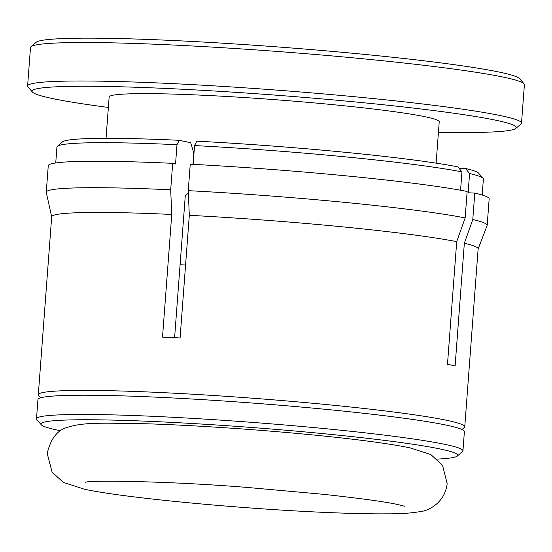 <?xml version="1.0" encoding="UTF-8"?>
<svg xmlns="http://www.w3.org/2000/svg" width="552" height="552" viewBox="0 0 552 552"><rect width="100%" height="100%" fill="white"/><g stroke="black" fill="none" stroke-linecap="round" stroke-linejoin="round"><path stroke-width="0.83" d="M437.267 459.091A209.015 12.323 -175.7 0 0 457.373 456.028A209.015 12.323 -175.7 0 0 166.856 422.135A209.015 12.323 -175.7 0 0 41.234 424.736A209.015 12.323 -175.7 0 0 60.658 430.774M457.373 456.028L462.528 451.57A213.824 12.606 -175.7 0 0 462.949 450.86A213.824 12.606 -175.7 0 0 165.317 416.898A213.824 12.606 -175.7 0 0 36.501 418.796A213.824 12.606 -175.7 0 0 36.811 419.561L41.234 424.736M462.949 450.86L464.391 431.623A213.824 12.606 -175.7 0 0 166.766 397.661A213.824 12.606 -175.7 0 0 37.943 399.558L36.501 418.796M40.613 397.819L38.626 395.515A213.824 12.606 4.3 0 1 38.309 394.749A213.824 12.606 4.3 0 1 167.125 392.845A213.824 12.606 4.3 0 1 464.756 426.813A213.824 12.606 4.3 0 1 464.329 427.524L462.017 429.504M464.756 426.813L478.135 248.835A213.824 12.606 -175.7 0 0 464.335 243.273L455.11 365.928A213.824 12.606 -175.7 0 0 447.486 364.306L456.704 241.652A213.824 12.606 -175.7 0 0 189.308 215.314L180.09 337.976A213.824 12.606 -175.7 0 0 171.286 337.527A213.824 12.606 -175.7 0 0 162.523 337.113L171.748 214.452A213.824 12.606 -175.7 0 0 51.688 216.77L38.309 394.749M171.748 214.452L170.692 189.791A221.076 13.034 -175.7 0 0 46.271 192.172A221.076 13.034 -175.7 0 0 46.285 192.406L51.681 216.881M188.37 193.324L185.306 195.339L174.605 337.693M192.979 164.344L193.814 153.166L190.716 142.733L179.262 140.298A208.994 12.323 -175.7 0 0 62.535 141.878L57.36 146.308A213.824 12.606 -175.7 0 0 56.932 147.018L55.738 162.964M170.692 189.791L172.679 163.337L175.543 163.944L176.992 144.7L179.262 140.298M460.575 190.233L461.948 171.9L457.884 166.87A208.994 12.323 -175.7 0 0 196.829 141.167L194.559 145.569L193.145 164.358M456.704 241.652L465.157 217.923L467.151 191.468A221.076 13.034 -175.7 0 0 190.247 164.199L188.253 190.661L189.308 215.314M465.157 217.923A221.076 13.034 -175.7 0 0 188.253 190.661M478.129 248.945L487.119 225.554A221.076 13.034 -175.7 0 0 487.174 225.326L489.162 198.872A221.076 13.034 -175.7 0 0 474.775 193.09L472.788 219.544L464.335 243.273M474.775 193.09L468.13 192.765L469.579 173.521L465.515 168.491L458.933 168.167M487.174 225.326A221.076 13.034 -175.7 0 0 472.788 219.544M172.679 163.337A221.076 13.034 -175.7 0 0 48.259 165.717L46.271 192.172M176.992 144.7A213.824 12.606 -175.7 0 0 57.36 146.308M461.948 171.9A213.824 12.606 -175.7 0 0 194.559 145.569M482.179 195.028L483.379 179.083A213.824 12.606 -175.7 0 0 483.062 178.317A213.824 12.606 -175.7 0 0 469.579 173.521M483.062 178.317L478.612 173.162A208.994 12.323 -175.7 0 0 465.515 168.491M108.371 107.433A242.818 14.317 4.3 0 1 32.416 92.067L27.966 86.912A247.648 14.6 4.3 0 1 27.6 86.022L30.491 47.534A247.648 14.6 4.3 0 1 30.988 46.713L36.163 42.276A242.818 14.317 4.3 0 1 210.353 42.456A242.818 14.317 4.3 0 1 519.584 78.626L524.034 83.78A247.648 14.6 4.3 0 1 524.4 84.677L521.509 123.158A247.648 14.6 4.3 0 1 521.012 123.986L515.837 128.416A242.818 14.317 4.3 0 1 438.447 132.252M30.988 46.713A247.648 14.6 4.3 0 1 208.649 46.892A247.648 14.6 4.3 0 1 524.034 83.78M27.6 86.022A247.648 14.6 4.3 0 1 205.751 85.374A247.648 14.6 4.3 0 1 521.509 123.158M436.121 163.15L439.226 121.806A165.503 9.757 -175.7 0 0 228.211 96.559A165.503 9.757 -175.7 0 0 109.151 96.986L106.046 138.331M32.416 92.067A242.818 14.317 4.3 0 1 206.738 90.556A242.818 14.317 4.3 0 1 515.837 128.416M185.575 264.994A177.585 10.467 -175.7 0 0 180.09 264.746M188.398 193.924A177.585 10.467 -175.7 0 0 187.514 193.89M47.217 453.489C50.632 438.771 57.408 430.042 67.537 427.296C84.587 422.004 102.486 423.115 146.597 423.777C230.584 426.406 360.325 437.474 409.963 447.851L430.843 454.551L442.497 465.239L447.161 483.559C444.822 504.625 425.385 511.331 421.569 511.304C412.861 513.049 401.311 513.891 386.911 513.836C371.241 513.96 351.948 513.539 329.033 512.58C243.425 509.103 124.117 497.918 84.415 489.203L63.383 482.42L52.116 472.167L47.217 453.489M85.698 482.276L85.657 482.289C86.947 480.178 168.222 480.868 249.159 487.609L323.582 494.33C361.022 498.435 385.827 501.851 397.999 504.59L404.844 506.287"/></g></svg>
